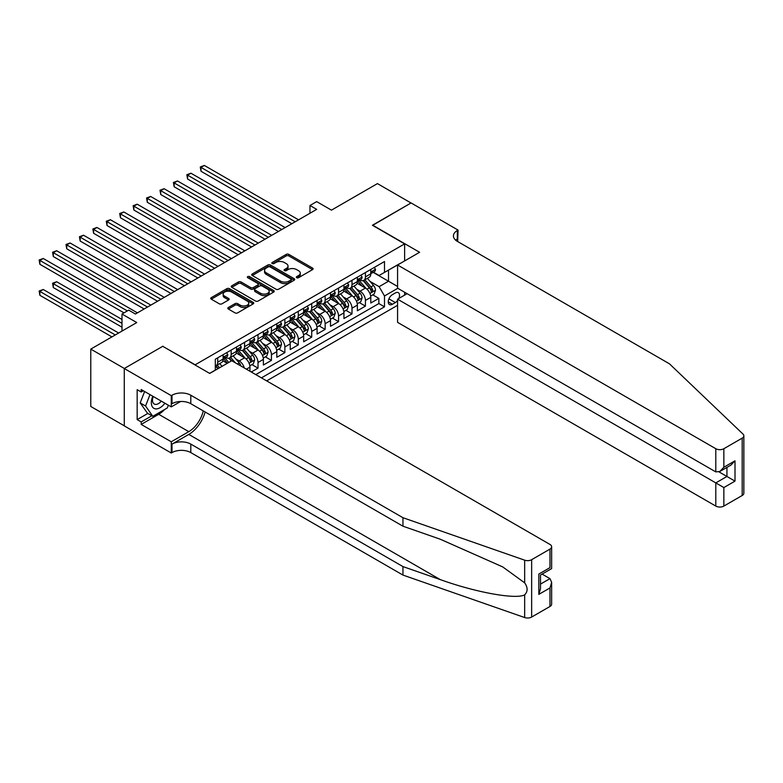 <?xml version="1.0" encoding="UTF-8"?>
<svg xmlns="http://www.w3.org/2000/svg" width="783" height="783" viewBox="0 0 783 783"><rect width="100%" height="100%" fill="white"/><g stroke="black" fill="none" stroke-linecap="round" stroke-linejoin="round"><path stroke-width="1.17" d="M296.718 277.691A1.302 0.754 0 0 0 298.558 277.691L312.564 269.606A1.86 1.077 0 0 0 313.112 268.843A1.86 1.077 0 0 0 312.564 268.089L288.839 254.387A1.86 1.077 0 0 0 286.206 254.387L272.2 262.471A1.302 0.754 0 0 0 271.818 263.01A1.302 0.754 0 0 0 272.2 263.538A1.302 0.754 0 0 0 274.05 263.538L275.861 262.491A5.961 3.445 0 0 1 284.298 262.491L286.275 263.636A5.961 3.445 0 0 1 288.017 266.073A5.961 3.445 0 0 1 286.275 268.5L284.454 269.548A1.302 0.754 0 0 0 284.072 270.086A1.302 0.754 0 0 0 284.454 270.615A1.302 0.754 0 0 0 286.304 270.615L288.115 269.567A5.961 3.445 0 0 1 296.551 269.567L298.529 270.712A5.961 3.445 0 0 1 300.271 273.15A5.961 3.445 0 0 1 298.529 275.577L296.718 276.624A1.302 0.754 0 0 0 296.336 277.162A1.302 0.754 0 0 0 296.718 277.691L296.718 276.624M228.342 307.504A1.86 1.077 0 0 0 227.804 308.257A1.86 1.077 0 0 0 228.342 309.021L235.008 312.867A1.86 1.077 0 0 0 237.641 312.867L253.193 303.882A1.86 1.077 0 0 0 253.741 303.129A1.86 1.077 0 0 0 253.193 302.365L229.468 288.673A1.86 1.077 0 0 0 226.835 288.673L211.283 297.648A1.86 1.077 0 0 0 210.735 298.411A1.86 1.077 0 0 0 211.283 299.165L219.318 303.814A1.86 1.077 0 0 0 221.951 303.814L228.607 299.967A1.86 1.077 0 0 0 229.155 299.204A1.86 1.077 0 0 0 228.607 298.45L224.623 296.14A4.982 2.878 0 0 1 223.165 294.105A4.982 2.878 0 0 1 226.238 291.452A4.982 2.878 0 0 1 231.68 292.069L247.291 301.093A4.982 2.878 0 0 1 248.749 303.129A4.982 2.878 0 0 1 245.676 305.781A4.982 2.878 0 0 1 240.244 305.164L237.641 303.657A1.86 1.077 0 0 0 235.008 303.657L228.342 307.504L228.342 309.021M162.942 346.429L195.173 364.8L404.625 243.875L372.405 225.269L411.006 202.983L377.435 183.604L331.454 210.147L316.684 201.623L309.97 205.498L316.684 209.374L135.42 314.022L128.706 310.146L121.991 314.022L121.991 331.082M162.942 346.194L124.34 368.48L90.779 349.101L136.761 322.557L121.991 314.022M275.988 289.201A1.86 1.077 0 0 0 278.631 289.201L294.183 280.226A1.86 1.077 0 0 0 294.721 279.462A1.86 1.077 0 0 0 294.183 278.699L270.458 265.006A1.86 1.077 0 0 0 267.815 265.006L252.263 273.981A1.86 1.077 0 0 0 251.725 274.745A1.86 1.077 0 0 0 252.263 275.508L275.988 289.201M248.24 277.975A1.302 0.754 0 0 1 249.562 278.161L249.562 276.605L273.688 290.532A1.86 1.077 0 0 1 274.226 291.296A1.86 1.077 0 0 1 273.688 292.059L258.136 301.034A1.86 1.077 0 0 1 255.493 301.034L231.778 287.341L231.778 285.815A1.86 1.077 0 0 0 231.23 286.578A1.86 1.077 0 0 0 231.778 287.341M231.778 285.815L238.433 281.968A1.86 1.077 0 0 1 241.066 281.968L250.687 287.527A1.86 1.077 0 0 0 253.32 287.527L257.734 284.973A1.86 1.077 0 0 0 258.282 284.219A1.86 1.077 0 0 0 257.734 283.456L247.722 277.671A1.302 0.754 0 0 1 247.34 277.143A1.302 0.754 0 0 1 248.142 276.448A1.302 0.754 0 0 1 249.562 276.605M124.272 425.805L90.779 406.465L90.779 349.101M251.294 372.013L258.008 368.137L251.901 364.604M249.268 351.224L252.635 353.172A7.595 4.385 60 0 1 258.008 362.48L263.382 359.377L263.382 365.035L271.437 360.386L265.329 356.852M262.696 343.473L266.063 345.42A7.595 4.385 60 0 1 271.437 354.728L276.81 351.626L276.81 357.283L284.865 352.634L278.748 349.101M276.115 335.721L279.492 337.669A7.595 4.385 60 0 1 284.865 346.977L290.229 343.874L290.229 349.531L298.294 344.882L292.176 341.349M289.544 327.969L292.92 329.917A7.595 4.385 60 0 1 298.294 339.225L303.657 336.122L303.657 341.779L311.712 337.13L305.605 333.597M302.972 320.218L306.349 322.165A7.595 4.385 60 0 1 311.712 331.473L317.086 328.371L317.086 334.028L325.141 329.379L319.033 325.845M316.401 312.466L319.767 314.414A7.595 4.385 60 0 1 325.141 323.712L330.514 320.619L330.514 326.276L338.569 321.627L332.462 318.094M329.829 304.714L333.196 306.662A7.595 4.385 60 0 1 338.569 315.96L343.943 312.867L343.943 318.524L351.998 313.875L345.89 310.342M343.257 296.963L346.624 298.91A7.595 4.385 60 0 1 351.998 308.208L357.371 305.116L357.371 310.773L365.426 306.124L365.426 300.457A7.595 4.385 -120 0 0 360.053 291.159L356.686 289.211M359.319 302.59L365.426 306.124M227.256 363.332L222.852 360.787M249.953 371.24L249.953 367.129A7.595 4.385 -120 0 0 244.58 357.821L236.28 353.035M244.267 367.951A7.595 4.385 60 0 0 239.207 360.924L235.84 358.976M263.382 359.377A7.595 4.385 -120 0 0 258.008 350.07L249.708 345.283M276.81 351.626A7.595 4.385 -120 0 0 271.437 342.318L263.127 337.532M290.229 343.874A7.595 4.385 -120 0 0 284.865 334.566L276.556 329.78M303.657 336.122A7.595 4.385 -120 0 0 298.294 326.814L289.984 322.019M317.086 328.371A7.595 4.385 -120 0 0 311.712 319.063L303.413 314.267M330.514 320.619A7.595 4.385 -120 0 0 325.141 311.311L316.841 306.515M343.943 312.867A7.595 4.385 -120 0 0 338.569 303.559L330.269 298.763M357.371 305.116A7.595 4.385 -120 0 0 351.998 295.808L343.688 291.012M398.801 298.48A5.882 3.396 120 0 0 398.312 292.646A5.882 3.396 120 0 0 395.366 292.94L392.41 294.643A5.882 3.396 120 0 0 388.564 299.83A5.882 3.396 120 0 0 389.464 304.548A5.882 3.396 120 0 0 392.41 304.264L395.366 302.551A5.882 3.396 120 0 0 397.578 300.535M266.67 380.89L397.578 305.301M404.625 243.875L404.625 260.925M404.625 292.245L404.625 295.113M261.434 377.866L384.492 306.819L384.492 295.964L379.119 286.666L370.105 281.459M209.609 373.364L215.315 370.075L215.315 359.221L384.492 261.542L384.492 272.396L399.261 264.028M397.784 288.291L384.492 295.964M225.71 357.479L225.788 357.518A7.595 4.385 60 0 0 229.585 357.89L234.949 354.787A7.595 4.385 -120 0 0 236.525 351.313L236.525 346.977M239.138 349.727L239.207 349.766A7.595 4.385 60 0 0 243.004 350.138L248.377 347.035A7.595 4.385 -120 0 0 249.953 343.561L249.953 339.215M252.566 341.975L252.635 342.014A7.595 4.385 60 0 0 256.433 342.386L261.806 339.284A7.595 4.385 -120 0 0 263.382 335.809L263.382 331.463M265.995 334.214L266.063 334.263A7.595 4.385 60 0 0 269.861 334.635L275.234 331.532A7.595 4.385 -120 0 0 276.81 328.057L276.81 323.712M279.423 326.462L279.492 326.511A7.595 4.385 60 0 0 283.289 326.883L288.663 323.78A7.595 4.385 -120 0 0 290.229 320.306L290.229 315.96M292.852 318.71L292.92 318.759A7.595 4.385 60 0 0 296.718 319.131L302.091 316.029A7.595 4.385 -120 0 0 303.657 312.554L303.657 308.208M306.27 310.959L306.349 311.008A7.595 4.385 60 0 0 310.146 311.38L315.51 308.277A7.595 4.385 -120 0 0 317.086 304.802L317.086 300.457M319.699 303.207L319.767 303.256A7.595 4.385 60 0 0 323.565 303.628L328.938 300.525A7.595 4.385 -120 0 0 330.514 297.051L330.514 292.705M333.127 295.455L333.196 295.504A7.595 4.385 60 0 0 336.993 295.876L342.367 292.773A7.595 4.385 -120 0 0 343.943 289.299L343.943 284.953M346.556 287.704L346.624 287.743A7.595 4.385 60 0 0 350.422 288.124L355.795 285.022A7.595 4.385 -120 0 0 357.371 281.547L357.371 277.202M255.796 374.607L378.855 303.559L378.855 298.372L370.79 303.021L370.79 297.364A7.595 4.385 -120 0 0 365.426 288.056L357.117 283.26M359.984 279.952L360.053 279.991A7.595 4.385 -120 0 0 363.85 280.373A7.595 4.385 -120 0 0 365.426 276.898L365.426 272.553M363.85 280.373L369.224 277.27A7.595 4.385 -120 0 0 370.79 273.796L370.79 269.45M217.723 357.821L217.723 362.167A7.595 4.385 60 0 1 216.157 365.641A7.595 4.385 60 0 1 215.315 365.955M216.157 365.641L221.52 362.539A7.595 4.385 -120 0 0 223.096 359.064L223.096 354.728M231.151 350.07L231.151 354.415A7.595 4.385 60 0 1 229.585 357.89M244.58 342.318L244.58 346.663A7.595 4.385 60 0 1 243.004 350.138M258.008 334.566L258.008 338.912A7.595 4.385 60 0 1 256.433 342.386M271.437 326.814L271.437 331.16A7.595 4.385 60 0 1 269.861 334.635M284.865 319.063L284.865 323.408A7.595 4.385 60 0 1 283.289 326.883M298.294 311.311L298.294 315.657A7.595 4.385 60 0 1 296.718 319.131M311.712 303.559L311.712 307.905A7.595 4.385 60 0 1 310.146 311.38M325.141 295.808L325.141 300.153A7.595 4.385 60 0 1 323.565 303.628M338.569 288.056L338.569 292.402A7.595 4.385 60 0 1 336.993 295.876M351.998 280.304L351.998 284.65A7.595 4.385 60 0 1 350.422 288.124M351.998 308.208L351.998 313.875M338.569 315.96L338.569 321.627M325.141 323.712L325.141 329.379M311.712 331.473L311.712 337.13M298.294 339.225L298.294 344.882M284.865 346.977L284.865 352.634M271.437 354.728L271.437 360.386M258.008 362.48L258.008 368.137M379.119 286.666L388.515 281.234L388.515 270.076L399.261 263.871M373.139 272.357L397.578 286.47M373.413 272.2L379.119 275.499L384.492 272.396M309.97 205.498L309.97 213.25M372.737 294.839L378.855 298.372M378.855 303.559L384.492 306.819M297.237 277.877L298.529 277.133A5.961 3.445 0 0 0 300.271 274.696L300.271 273.15M288.017 266.073L288.017 267.62A5.961 3.445 0 0 1 286.275 270.057L284.983 270.801M312.534 269.626L288.839 255.943A1.86 1.077 0 0 0 286.206 255.943L272.719 263.724M294.183 278.699L294.183 280.226L270.458 266.553A1.86 1.077 0 0 0 267.815 266.553L252.292 275.518L252.263 273.981M290.885 279.991A1.302 0.754 0 0 0 291.266 279.462A1.302 0.754 0 0 0 290.885 278.924L270.057 266.905A1.302 0.754 0 0 0 268.217 266.905L266.308 268.011A5.961 3.445 0 0 0 264.556 270.448A5.961 3.445 0 0 0 266.308 272.875L280.539 281.097A5.961 3.445 0 0 0 288.976 281.097L290.885 279.991L290.885 281.547A1.302 0.754 0 0 0 291.266 281.009L291.266 279.462M264.556 270.448L264.556 271.995A5.961 3.445 0 0 0 266.308 274.432L266.308 272.875M290.885 281.547L288.976 282.643A5.961 3.445 0 0 1 280.539 282.643L266.308 274.432M231.797 287.351L238.433 283.524L238.433 281.968M258.282 284.219L258.282 285.766A1.86 1.077 0 0 1 257.734 286.529L253.32 289.074A1.86 1.077 0 0 1 250.687 289.074L241.066 283.524A1.86 1.077 0 0 0 238.433 283.524M249.562 278.161L273.659 292.069M260.67 293.292A4.982 2.878 0 0 0 266.103 293.919A4.982 2.878 0 0 0 269.186 291.256A4.982 2.878 0 0 0 267.717 289.221L262.217 286.04A1.86 1.077 0 0 0 259.584 286.04L255.17 288.594A1.86 1.077 0 0 0 254.622 289.358A1.86 1.077 0 0 0 255.17 290.111L260.67 293.292L260.67 294.839A4.982 2.878 0 0 0 266.103 295.465A4.982 2.878 0 0 0 269.186 292.803L269.186 291.256M254.622 289.358L254.622 290.904A1.86 1.077 0 0 0 255.17 291.668L255.17 290.111M260.67 294.839L255.17 291.668M248.749 303.129L248.749 304.675A4.982 2.878 0 0 1 245.676 307.337A4.982 2.878 0 0 1 240.244 306.711L237.641 305.204A1.86 1.077 0 0 0 235.008 305.204L228.372 309.04M223.165 294.105L223.165 295.661A4.982 2.878 0 0 0 224.623 297.697L224.623 296.14M228.607 298.45L228.607 299.967L224.623 297.697M253.163 303.902L229.468 290.219A1.86 1.077 0 0 0 226.835 290.219L211.302 299.184M370.682 296.033L374.147 294.026L375.497 290.15A5.031 2.907 -120 0 0 373.53 285.423L367.403 278.327M366.17 288.545L359.162 280.431M362.177 286.186L358.105 281.469A12.058 6.959 -120 0 0 357.733 281.058M201.016 202.278L264.987 239.216L174.159 186.775L174.159 182.899L177.516 180.961L271.701 235.34M363.165 280.647L369.37 287.831A5.031 2.907 60 0 1 371.162 291.296C371.925 292.304 372.454 292 372.777 290.366A5.031 2.907 -120 0 0 370.985 286.901L364.849 279.795M363.527 280.529L370.202 288.252A2.564 1.478 60 0 1 370.848 289.25L372.777 290.366M371.162 291.296L371.534 291.893M374.352 267.394L375.497 269.372A5.031 2.907 60 0 1 374.45 271.603L371.896 273.071A5.031 2.907 -120 0 0 372.777 271.916L372.669 271.466M295.201 221.775L201.016 167.396L204.363 165.458L298.558 219.837M370.966 273.306L370.985 273.306A5.031 2.907 -120 0 0 371.896 273.071M372.131 271.544L372.777 271.916L371.162 272.846A5.031 2.907 60 0 1 370.79 273.561M291.844 223.713L201.016 171.271L201.016 167.396L200.272 166.975L204.363 165.458M201.016 171.271L200.272 166.975M152.802 396.227A12.342 7.125 120 0 0 155.7 408.883A12.342 7.125 120 0 0 164.9 403.216M153.214 396.472A8.447 4.874 120 0 0 154.241 404.028A8.447 4.874 120 0 0 155.484 404.41A8.447 4.874 120 0 0 161.308 401.141M168.365 405.212L167.308 407.943L152.812 416.311L147.439 413.209L140.196 402.902L144.61 391.5M152.812 416.311L145.56 406.005L149.984 394.603M140.196 402.902L145.56 406.005M407.111 293.674L397.578 299.184L397.578 322.361L715.799 506.082L715.799 482.905L726.937 476.465L726.937 467.382M397.578 299.184L723.854 487.555L723.854 506.082L742.186 495.502L742.186 438.137A5.696 3.289 0 0 0 743.85 435.808A5.696 3.289 0 0 0 743.028 434.105L669.475 363.831L457.331 241.35A13.291 7.673 180 0 1 453.435 235.928A13.291 7.673 180 0 1 457.331 230.496L458.065 230.075L411.075 202.944L372.61 225.387M372.61 225.152L419.6 252.283L397.578 264.997L715.799 448.718A5.696 3.289 0 0 0 723.854 448.718L742.186 438.137M458.065 230.075L457.663 241.546M397.578 264.997L397.578 288.173L715.799 471.895L715.799 448.718M743.85 435.808L743.85 493.173A5.696 3.289 180 0 1 742.186 495.502M723.854 506.082A5.696 3.289 180 0 1 715.799 506.082M455.657 240.166A13.291 7.673 180 0 1 457.331 238.991L457.331 230.496M719.019 471.895L735.002 481.124L723.854 487.555M723.854 448.718L723.854 467.245L719.822 471.493L715.799 471.895M723.854 467.245L735.002 460.805L730.97 465.063L719.822 471.493M549.979 606.473L549.979 587.945L551.643 582.327L551.643 604.143A5.696 3.289 180 0 1 549.979 606.473L531.647 617.053A5.696 3.289 180 0 1 524.669 617.542L402.951 575.074L402.951 566.589L190.807 444.108A13.291 7.673 -0 0 0 172.006 444.108L188.791 434.418A24.733 14.28 120 0 0 205.136 411.985M402.951 566.589L440.271 579.606C475.947 592.467 515.801 599.661 524.669 594.855C527.908 591.547 527.908 587.544 524.669 582.855L502.774 566.941L440.271 539.223L402.951 526.196L190.807 403.715A13.291 7.673 -0 0 0 172.006 403.715L172.006 395.229L171.271 395.65L124.272 368.519L162.747 346.311L209.736 373.442L231.758 360.728L549.979 544.449A5.696 3.289 -0 0 1 551.643 546.779A5.696 3.289 -0 0 1 549.979 549.108L531.647 559.688L531.647 617.053M402.951 575.074L190.807 452.594A13.291 7.673 -0 0 0 172.006 452.594L171.271 453.014L124.272 425.883L124.272 368.519M402.951 526.196L402.951 517.71L190.807 395.229A13.291 7.673 -0 0 0 172.006 395.229M524.669 582.855L524.669 560.178L402.951 517.71M164.636 409.489A21.366 12.332 -60 0 1 158.714 414.295L141.194 424.415L141.194 421.929L151.873 415.773M143.338 390.766L141.194 392.009L137.162 389.689L137.162 419.61L141.194 421.929M141.194 392.009L141.194 389.533L171.271 406.896L171.271 395.65M171.271 453.014L171.271 441.778L188.791 431.658A21.366 12.332 120 0 0 203.257 410.899M141.194 424.415L171.271 441.778M542.11 574.096L549.979 578.637L551.643 582.327M180.648 401.483L171.271 406.896M524.669 560.178A5.696 3.289 -0 0 0 531.647 559.688M137.162 419.61L147.84 413.444M549.979 587.945L538.831 594.375L540.495 588.757L540.495 575.025L551.643 568.595L551.643 546.779M538.831 594.375L538.831 574.066C541.004 575.319 541.004 575.319 538.831 574.066L549.979 567.636C552.152 568.889 552.152 568.889 549.979 567.636L549.979 549.108M357.254 303.784L360.728 301.778L362.069 297.902A5.031 2.907 -120 0 0 360.102 293.175L353.975 286.079M352.741 296.297L345.734 288.183M348.748 293.938L344.686 289.221A12.058 6.959 -120 0 0 344.305 288.81M187.587 210.03L251.558 246.968L160.73 194.527L160.73 190.651L164.087 188.713L258.273 243.092M349.737 288.398L355.942 295.582A5.031 2.907 60 0 1 357.743 299.047C358.497 300.055 359.035 299.752 359.348 298.117A5.031 2.907 -120 0 0 357.557 294.653L351.42 287.547M350.109 288.281L356.774 296.003A2.564 1.478 60 0 1 357.42 297.002L359.348 298.117M357.743 299.047L358.105 299.644M343.825 311.536L347.3 309.53L348.641 305.654A5.031 2.907 -120 0 0 346.683 300.926L340.546 293.831M339.313 304.049L332.305 295.935M335.33 301.69L331.258 296.972A12.058 6.959 -120 0 0 330.886 296.561M174.159 217.782L238.14 254.72L147.302 202.278L147.302 198.402L150.659 196.464L244.854 250.844M336.308 296.15L342.514 303.334A5.031 2.907 60 0 1 344.314 306.799C345.068 307.807 345.606 307.504 345.92 305.869A5.031 2.907 -120 0 0 344.129 302.404L337.992 295.299M336.68 296.033L343.346 303.755A2.564 1.478 60 0 1 343.991 304.753L345.92 305.869M344.314 306.799L344.677 307.396M330.397 319.288L333.871 317.281L335.212 313.406A5.031 2.907 -120 0 0 333.255 308.678L327.118 301.582M325.885 311.8L318.877 303.687M321.901 309.442L317.829 304.734A12.058 6.959 -120 0 0 317.458 304.313M160.73 225.543L224.711 262.471L133.873 210.03L133.873 206.154L137.231 204.216L231.425 258.596M322.89 303.902L329.095 311.086A5.031 2.907 60 0 1 330.886 314.551C331.64 315.559 332.178 315.255 332.491 313.621A5.031 2.907 -120 0 0 330.7 310.156L324.563 303.05M323.252 303.784L329.917 311.507A2.564 1.478 60 0 1 330.563 312.505L332.491 313.621M330.886 314.551L331.248 315.148M316.978 327.04L320.443 325.033L321.784 321.157A5.031 2.907 -120 0 0 319.826 316.43L313.689 309.334M312.466 319.552L305.448 311.438M308.473 317.193L304.401 312.486A12.058 6.959 -120 0 0 304.029 312.065M147.302 233.295L211.283 270.233L120.445 217.782L120.445 213.906L123.802 211.968L217.997 266.347M309.461 311.654L315.666 318.838A5.031 2.907 60 0 1 317.458 322.302C318.211 323.31 318.75 323.007 319.072 321.373A5.031 2.907 -120 0 0 317.272 317.908L311.145 310.802M309.823 311.536L316.489 319.258A2.564 1.478 60 0 1 317.135 320.257L319.072 321.373M317.458 322.302L317.82 322.899M360.924 275.146L362.069 277.123A5.031 2.907 60 0 1 361.022 279.355L358.477 280.823A5.031 2.907 -120 0 0 359.348 279.668L359.24 279.218M281.772 229.527L187.587 175.147L190.944 173.209L285.129 227.589M357.537 281.058L357.557 281.058A5.031 2.907 -120 0 0 358.477 280.823M358.702 279.296L359.348 279.668L357.743 280.598A5.031 2.907 60 0 1 357.371 281.312M278.415 231.465L187.587 179.023L187.587 175.147L186.843 174.726L190.944 173.209M187.587 179.023L186.843 174.726M347.495 282.898L348.641 284.875A5.031 2.907 60 0 1 347.593 287.107L345.049 288.575A5.031 2.907 -120 0 0 345.92 287.42L345.812 286.969M268.344 237.278L173.415 182.478L177.516 180.961M344.109 288.81L344.129 288.81A5.031 2.907 -120 0 0 345.049 288.575M345.274 287.048L345.92 287.42L344.314 288.35A5.031 2.907 60 0 1 343.943 289.064M174.159 186.775L173.415 182.478M334.067 290.65L335.212 292.627A5.031 2.907 60 0 1 334.175 294.858L331.62 296.326A5.031 2.907 -120 0 0 332.491 295.171L332.393 294.721M254.915 245.03L159.996 190.23L164.087 188.713M330.68 296.561L330.7 296.561A5.031 2.907 -120 0 0 331.62 296.326M331.845 294.799L332.491 295.171L330.886 296.101A5.031 2.907 60 0 1 330.514 296.816M160.73 194.527L159.996 190.23M320.648 298.401L321.784 300.378A5.031 2.907 60 0 1 320.746 302.61L318.192 304.078A5.031 2.907 -120 0 0 319.072 302.923L318.965 302.473M241.497 252.782L146.568 197.982L150.659 196.464M317.252 304.313L317.272 304.313A5.031 2.907 -120 0 0 318.192 304.078M318.417 302.551L319.072 302.923L317.458 303.853A5.031 2.907 60 0 1 317.086 304.567M147.302 202.278L146.568 197.982M303.55 334.791L307.014 332.785L308.355 328.909A5.031 2.907 -120 0 0 306.398 324.182L300.261 317.086M299.037 327.304L292.02 319.19M295.044 324.945L290.973 320.237A12.058 6.959 -120 0 0 290.601 319.816M133.873 241.047L197.854 277.985L107.026 225.533L107.026 221.658L110.383 219.72L204.569 274.099M296.033 319.405L302.238 326.589A5.031 2.907 60 0 1 304.029 330.054C304.783 331.062 305.321 330.759 305.644 329.124A5.031 2.907 -120 0 0 303.843 325.659L297.716 318.554M296.395 319.288L303.06 327.01A2.564 1.478 60 0 1 303.706 328.008L305.644 329.124M304.029 330.054L304.401 330.651M307.22 306.163L308.355 308.13A5.031 2.907 60 0 1 307.318 310.362L304.763 311.83A5.031 2.907 -120 0 0 305.644 310.675L305.536 310.225M228.068 260.533L133.139 205.733L137.231 204.216M303.824 312.074L303.843 312.074A5.031 2.907 -120 0 0 304.763 311.83M304.988 310.303L305.644 310.675L304.029 311.605A5.031 2.907 60 0 1 303.657 312.319M133.873 210.03L133.139 205.733M290.121 342.543L293.586 340.536L294.927 336.661A5.031 2.907 -120 0 0 292.969 331.933L286.832 324.837M285.609 335.055L278.601 326.942M281.616 332.697L277.544 327.989A12.058 6.959 -120 0 0 277.172 327.568M120.445 248.798L184.426 285.736L93.598 233.285L93.598 229.409L96.955 227.471L191.14 281.86M282.604 327.157L288.81 334.341A5.031 2.907 60 0 1 290.601 337.806C291.364 338.814 291.893 338.51 292.216 336.876A5.031 2.907 -120 0 0 290.424 333.411L284.288 326.305M282.966 327.04L289.641 334.762A2.564 1.478 60 0 1 290.287 335.76L292.216 336.876M290.601 337.806L290.973 338.403M293.791 313.914L294.927 315.882A5.031 2.907 60 0 1 293.889 318.113L291.335 319.581A5.031 2.907 -120 0 0 292.216 318.427L292.108 317.976M214.64 268.285L119.711 213.485L123.802 211.968M290.405 319.826L290.424 319.826A5.031 2.907 -120 0 0 291.335 319.581M291.57 318.055L292.216 318.427L290.601 319.356A5.031 2.907 60 0 1 290.229 320.071M120.445 217.782L119.711 213.485M276.693 350.295L280.167 348.288L281.508 344.412A5.031 2.907 -120 0 0 279.541 339.685L273.414 332.589M272.181 342.817L265.173 334.693M268.187 340.448L264.125 335.741A12.058 6.959 -120 0 0 263.744 335.32M107.026 256.55L170.997 293.488L80.169 241.047L80.169 237.171L83.527 235.223L177.712 289.612M269.176 334.909L275.381 342.093A5.031 2.907 60 0 1 277.172 345.557C277.936 346.575 278.474 346.262 278.787 344.628A5.031 2.907 -120 0 0 276.996 341.163L270.859 334.057M269.538 334.791L276.213 342.514A2.564 1.478 60 0 1 276.859 343.512L278.787 344.628M277.172 345.557L277.544 346.155M280.363 321.666L281.508 323.643A5.031 2.907 60 0 1 280.461 325.865L277.916 327.333A5.031 2.907 -120 0 0 278.787 326.178L278.679 325.728M201.211 276.037L106.282 221.237L110.383 219.72M276.976 327.578L276.996 327.578A5.031 2.907 -120 0 0 277.916 327.333M278.141 325.806L278.787 326.178L277.172 327.108A5.031 2.907 60 0 1 276.81 327.823M107.026 225.533L106.282 221.237M263.264 358.046L266.739 356.04L268.08 352.164A5.031 2.907 -120 0 0 266.122 347.437L259.985 340.341M258.752 350.569L251.744 342.445M254.769 348.2L250.697 343.492A12.058 6.959 -120 0 0 250.325 343.071M93.598 264.302L157.579 301.24L66.741 248.798L66.741 244.922L70.098 242.984L164.293 297.364M255.747 342.66L261.953 349.844A5.031 2.907 60 0 1 263.754 353.309C264.507 354.327 265.046 354.014 265.359 352.379A5.031 2.907 -120 0 0 263.568 348.915L257.431 341.809M256.119 342.543L262.785 350.265A2.564 1.478 60 0 1 263.431 351.264L265.359 352.379M263.754 353.309L264.116 353.906M266.934 329.418L268.08 331.395A5.031 2.907 60 0 1 267.032 333.617L264.488 335.085A5.031 2.907 -120 0 0 265.359 333.93L265.251 333.48M187.783 283.798L92.854 228.988L96.955 227.471M263.548 335.33L263.568 335.33A5.031 2.907 -120 0 0 264.488 335.085M264.713 333.558L265.359 333.93L263.754 334.86A5.031 2.907 60 0 1 263.382 335.574M93.598 233.285L92.854 228.988M249.836 365.798L253.31 363.792L254.651 359.916A5.031 2.907 -120 0 0 252.694 355.188L246.557 348.092M245.324 358.32L238.316 350.197M241.34 355.952L237.269 351.244A12.058 6.959 -120 0 0 236.897 350.823M80.169 272.053L144.15 308.991L53.313 256.55L53.313 252.674L56.67 250.736L150.865 305.116M242.329 350.412L248.524 357.596A5.031 2.907 60 0 1 250.325 361.061C251.079 362.079 251.617 361.766 251.93 360.131A5.031 2.907 -120 0 0 250.139 356.666L244.002 349.561M242.691 350.295L249.356 358.017A2.564 1.478 60 0 1 250.002 359.015L251.93 360.131M250.325 361.061L250.687 361.658M253.506 337.17L254.651 339.147A5.031 2.907 60 0 1 253.614 341.368L251.059 342.846A5.031 2.907 -120 0 0 251.93 341.682L251.832 341.231M174.355 291.55L79.435 236.74L83.527 235.223M250.12 343.081L250.139 343.081A5.031 2.907 -120 0 0 251.059 342.846M251.284 341.31L251.93 341.682L250.325 342.611A5.031 2.907 60 0 1 249.953 343.326M80.169 241.047L79.435 236.74M240.958 366.043A5.031 2.907 -120 0 0 239.265 362.95L233.128 355.844M228.773 362.451L224.887 357.948M227.481 363.204L223.84 358.996A12.058 6.959 -120 0 0 223.468 358.575M66.741 279.805L124.008 312.867L39.884 264.302L39.884 260.426L43.241 258.488L137.436 312.867M235.292 362.774L230.574 357.312M229.262 358.046L231.641 360.797M228.9 358.164L231.328 360.983M240.087 344.921L241.223 346.898A5.031 2.907 60 0 1 240.185 349.12L237.631 350.598A5.031 2.907 -120 0 0 238.512 349.433L238.404 348.993M160.936 299.302L66.007 244.492L70.098 242.984M236.691 350.833L236.711 350.833A5.031 2.907 -120 0 0 237.631 350.598M237.856 349.061L238.512 349.433L236.897 350.363A5.031 2.907 60 0 1 236.525 351.078M66.741 248.798L66.007 244.492M222.069 366.327L219.7 363.596M121.991 319.454L56.67 281.743L53.313 283.681L53.313 287.557L121.991 327.206M219.514 367.804L217.155 365.064M215.834 365.798L218.212 368.548M215.472 365.915L217.899 368.734M53.313 287.557L52.578 283.25L121.991 323.33M52.578 283.25L56.67 281.743M226.659 352.673L227.794 354.65A5.031 2.907 60 0 1 226.757 356.872L224.202 358.35A5.031 2.907 -120 0 0 225.083 357.185L224.975 356.745M147.507 307.053L52.578 252.243L56.67 250.736M223.263 358.585L223.282 358.585A5.031 2.907 -120 0 0 224.202 358.35M224.427 356.813L225.083 357.185L223.468 358.115A5.031 2.907 60 0 1 223.096 358.829M53.313 256.55L52.578 252.243M118.634 333.02L43.241 289.495L39.884 291.433L39.884 295.308L111.92 336.896M39.884 295.308L39.15 291.002L115.277 334.958M39.15 291.002L43.241 289.495M127.365 310.929L39.15 259.995L43.241 258.488M39.884 264.302L39.15 259.995M239.207 360.924L244.58 357.821M252.635 353.172L258.008 350.07M266.063 345.42L271.437 342.318M279.492 337.669L284.865 334.566M292.92 329.917L298.294 326.814M306.349 322.165L311.712 319.063M319.767 314.414L325.141 311.311M333.196 306.662L338.569 303.559M346.624 298.91L351.998 295.808M360.053 291.159L365.426 288.056M365.426 276.898L370.79 273.796M217.723 362.167L223.096 359.064M231.151 354.415L236.525 351.313M244.58 346.663L249.953 343.561M258.008 338.912L263.382 335.809M271.437 331.16L276.81 328.057M284.865 323.408L290.229 320.306M298.294 315.657L303.657 312.554M311.712 307.905L317.086 304.802M325.141 300.153L330.514 297.051M338.569 292.402L343.943 289.299M351.998 284.65L357.371 281.547M365.426 300.457L370.79 297.364M246.391 369.185L249.953 367.129M388.926 298.832L395.366 302.551M388.251 301.856L392.41 304.264M298.529 277.133L298.529 275.577M284.454 270.615L284.454 269.548M286.275 270.057L286.275 268.5M272.2 263.538L272.2 262.471M286.206 255.943L286.206 254.387M288.839 255.943L288.839 254.387M312.564 269.606L312.564 268.089M267.815 266.553L267.815 265.006M270.458 266.553L270.458 265.006M280.539 282.643L280.539 281.097M288.976 282.643L288.976 281.097M241.066 283.524L241.066 281.968M250.687 289.074L250.687 287.527M253.32 289.074L253.32 287.527M257.734 286.529L257.734 284.973M273.688 292.059L273.688 290.532M235.008 305.204L235.008 303.657M237.641 305.204L237.641 303.657M240.244 306.711L240.244 305.164M211.283 299.165L211.283 297.648M226.835 290.219L226.835 288.673M229.468 290.219L229.468 288.673M253.193 303.882L253.193 302.365M369.909 293.449L375.458 290.248M370.985 286.901L373.53 285.423M366.973 289.211L369.37 287.831M375.458 269.313L370.79 272.014M735.002 460.805L735.002 481.124M440.271 579.606L188.791 434.418M190.807 403.715L190.807 395.229M190.807 444.108L190.807 452.594M524.669 617.542L524.669 594.855M172.006 444.108L172.006 452.594M158.714 414.295L188.791 431.658M540.495 584.108L549.979 578.637M356.49 301.201L362.03 298M357.557 294.653L360.102 293.175M353.544 296.963L355.942 295.582M343.062 308.952L348.601 305.752M344.129 302.404L346.683 300.926M340.116 304.714L342.514 303.334M329.633 316.704L335.183 313.503M330.7 310.156L333.255 308.678M326.687 312.466L329.095 311.086M316.205 324.456L321.754 321.255M317.272 317.908L319.826 316.43M313.259 320.218L315.666 318.838M362.03 277.065L357.371 279.766M348.601 284.816L343.943 287.518M335.183 292.578L330.514 295.269M321.754 300.329L317.086 303.021M302.776 332.207L308.326 329.007M303.843 325.659L306.398 324.182M299.84 327.969L302.238 326.589M308.326 308.081L303.657 310.773M289.348 339.959L294.897 336.759M290.424 333.411L292.969 331.933M286.412 335.731L288.81 334.341M294.897 315.833L290.229 318.524M275.929 347.711L281.469 344.51M276.996 341.163L279.541 339.685M272.983 343.483L275.381 342.093M281.469 323.585L276.81 326.276M262.501 355.462L268.04 352.262M263.568 348.915L266.122 347.437M259.555 351.234L261.953 349.844M268.04 331.336L263.382 334.028M249.072 363.214L254.622 360.014M250.139 356.666L252.694 355.188M246.126 358.986L248.524 357.596M254.622 339.088L249.953 341.779M237.425 364.007L239.265 362.95M241.193 346.84L236.525 349.531M227.765 354.591L223.096 357.283"/></g></svg>
